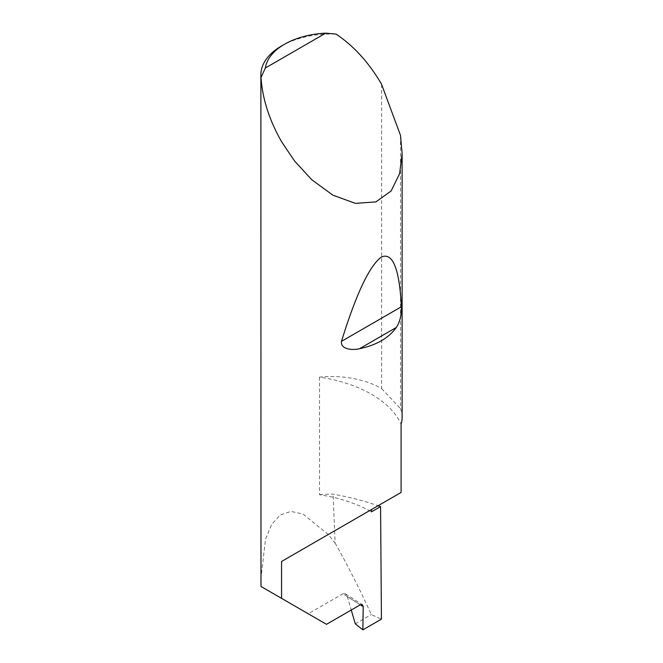 <?xml version="1.0" encoding="UTF-8"?>
<svg xmlns="http://www.w3.org/2000/svg" width="663" height="663" viewBox="0 0 663 663"><rect width="100%" height="100%" fill="white"/><g stroke="black" fill="none" stroke-linecap="round" stroke-linejoin="round"><path stroke-width="0.5" stroke-dasharray="3.31 2.49" d="M381.639 84.367L381.639 388.593A70.618 40.775 0 0 0 381.44 388.477A70.618 40.775 0 0 0 319.525 377.123A113.506 65.529 180 0 1 371.446 394.245A113.506 65.529 180 0 1 401.098 424.221M319.525 377.123L319.525 494.755A113.506 65.529 180 0 1 369.424 510.734A113.506 65.529 180 0 1 371.446 511.869M360.324 604.797L347.271 596.427L345.514 593.857L342.92 593.775L360.208 604.855M402.118 417.309A70.618 40.775 0 0 0 400.51 408.657L400.51 135.393M281.56 45.962A70.618 40.775 180 0 1 336.058 34.103M319.525 494.755A70.618 40.775 180 0 1 333.116 494.175A199.613 115.246 180 0 1 378.084 505.736M260.882 579.172L265.515 539.21L271.648 524.45L280.267 514.936L290.941 511.43L303.008 514.016L328.251 534.511L335.122 543.047L333.116 494.175M335.122 543.047C347.669 565.357 359.744 589.208 371.346 614.593L381.44 619.126M326.503 624.314L308.262 613.781L342.92 593.775M260.99 586.49L308.262 613.781M347.271 596.427L351.257 610.026M371.446 509.565L401.098 492.443M381.639 388.593L400.51 408.657M355.31 623.85L371.346 614.593M345.514 593.857L362.388 604.681"/><path stroke-width="0.99" d="M378.084 505.736A199.613 115.246 180 0 1 380.562 506.615L371.446 511.869L371.446 509.565L281.56 561.462L401.098 492.443L401.098 424.221A70.618 40.775 0 0 0 402.118 417.309L402.118 153.625L399.632 173.64L391.095 191.002L375.888 201.9L355.376 203.375L332.818 195.137L311.734 179.723L294.43 160.852L281.56 141.675C269.228 119.962 262.382 98.538 261.023 77.422A70.618 40.775 180 0 1 260.882 74.795A70.618 40.775 180 0 1 281.56 45.962L284.56 44.23A66.383 38.33 0 0 0 265.366 67.999L261.023 77.422M260.882 74.795L260.99 586.49L326.503 624.314L360.208 604.855L362.388 604.681L363.208 606.645L360.324 604.797M396.325 327.464C388.717 338.08 376.451 345.166 359.528 348.705C352.815 350.42 340.318 349.583 341.486 341.346C356.246 293.684 369.564 265.573 381.44 257.004C392.753 252.18 399.416 268.764 401.413 306.754C401.538 315.315 399.839 322.21 396.325 327.464L359.528 348.705M265.366 67.999L325.724 33.15L336.058 34.103C353.669 45.838 368.794 62.479 381.44 84.019L400.51 135.393L402.118 153.625M281.56 598.366L281.56 561.462M380.562 506.615L381.44 619.126L362.86 629.85L363.208 606.645M351.257 610.026L355.31 623.85L362.86 629.85M325.724 33.15A66.383 38.33 0 0 0 284.56 44.23M401.413 306.754L341.486 341.346"/></g></svg>
